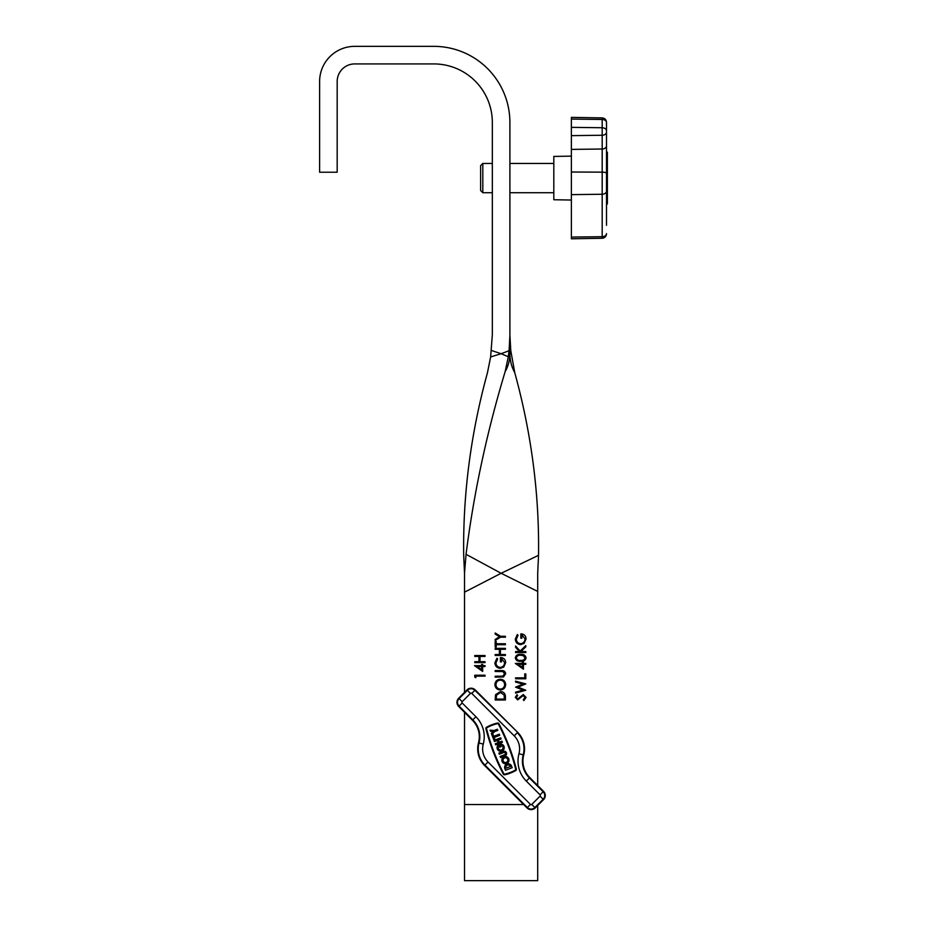 <?xml version="1.0" encoding="UTF-8"?>
<svg xmlns="http://www.w3.org/2000/svg" width="927" height="927" viewBox="0 0 927 927"><rect width="100%" height="100%" fill="white"/><g stroke="black" fill="none" stroke-linecap="round" stroke-linejoin="round"><path stroke-width="1.39" d="M520.684 644.624C517.347 644.3 515.551 642.469 515.308 639.109L517.312 634.508L518.066 635.296L516.351 639.143C516.559 641.843 517.984 643.373 520.638 643.697C523.419 643.315 524.879 641.693 525.018 638.842L521.866 634.775L521.866 638.182L520.823 638.182L520.823 633.848C524.103 633.987 525.852 635.679 526.072 638.923L524.137 643.361L520.684 644.624M525.806 651.588L525.806 652.504L515.563 652.504L515.563 651.588L519.468 651.588L515.563 647.313L515.563 646.003L520.163 651.032L525.806 645.609L525.806 646.837L520.87 651.588L525.806 651.588M520.696 654.346C523.616 654.08 525.412 655.262 526.072 657.88C525.389 660.453 523.593 661.6 520.696 661.299C517.787 661.611 515.991 660.464 515.308 657.88C515.968 655.262 517.776 654.091 520.696 654.346M525.806 673.917L525.806 678.773L515.563 678.773L515.563 677.857L524.763 677.857L524.763 673.917L525.806 673.917M525.806 690.233L515.563 693.095L515.563 692.145L523.083 690.14L515.563 687.15L523.025 684.091L515.563 682.075L515.563 681.136L525.806 683.906L517.973 687.116L525.806 690.233M523.303 694.532L526.072 697.463L523.836 700.58L523.315 699.711L525.018 697.463L523.292 695.459L517.695 699.92L515.308 697.394L517.034 694.671L517.672 695.505L516.351 697.498L517.648 699.004L523.303 694.532M505.412 637.197L500.545 637.197L495.169 640.487L495.169 639.433L499.572 636.733L495.169 634.045L495.169 633.002L500.545 636.281L505.412 636.281L505.412 637.197M505.412 644.682L496.223 644.682L496.223 646.919L495.169 646.919L495.169 641.53L496.223 641.53L496.223 643.767L505.412 643.767L505.412 644.682M505.412 654.543L505.412 655.459L495.169 655.459L495.169 654.543L499.375 654.543L499.375 649.282L495.169 649.282L495.169 648.367L505.412 648.367L505.412 649.282L500.418 649.282L500.418 654.543L505.412 654.543M500.29 668.332C496.942 668.008 495.157 666.177 494.902 662.817L496.918 658.216L497.66 659.004L495.957 662.851C496.154 665.563 497.59 667.081 500.244 667.417C503.013 667.023 504.473 665.401 504.624 662.55L501.472 658.483L501.472 661.89L500.418 661.89L500.418 657.556C503.697 657.707 505.447 659.398 505.678 662.631L503.743 667.081L500.29 668.332M503.512 676.953L495.169 677.127L495.169 676.212L502.666 676.177L504.624 673.802L502.897 671.588L495.169 671.484L495.169 670.569L501.356 670.569C503.836 670.36 505.285 671.426 505.678 673.744L503.512 676.953M505.678 684.601C505.4 687.892 503.616 689.688 500.337 690.001C497.046 689.723 495.238 687.95 494.902 684.682C495.169 681.345 496.965 679.537 500.29 679.236C503.581 679.526 505.377 681.31 505.678 684.601M485.018 661.693L485.018 662.62L474.775 662.62L474.775 661.693L478.969 661.693L478.969 656.443L474.775 656.443L474.775 655.528L485.018 655.528L485.018 656.443L480.024 656.443L480.024 661.693L485.018 661.693M482.654 666.559L482.654 671.415L474.508 665.644L481.6 665.644L481.6 664.462L482.654 664.462L482.654 665.644L485.018 665.644L485.018 666.559L482.654 666.559M491.472 350.499L501.113 353.72L490.626 356.941L492.33 334.832L492.33 122.457A58.552 58.552 0 0 0 433.79 63.917L354.751 63.917A17.567 17.567 0 0 0 337.185 81.483L337.185 172.225L319.618 172.225L319.618 81.483A35.133 35.133 0 0 1 354.751 46.35L433.79 46.35A76.107 76.107 0 0 1 509.896 122.457L509.896 353.72L509.896 334.832L510.765 350.499L514.763 372.677C531.472 433.558 539.398 494.439 538.529 555.319L537.706 573.28L537.706 785.517M537.706 591.426L501.113 573.28L464.52 592.168L464.52 692.365M464.52 712.318L464.52 880.65L537.706 880.65L537.706 805.47M475.818 676.142L475.818 677.718L474.775 677.127L474.775 675.227L485.018 675.227L485.018 676.142L475.818 676.142M500.418 691.577C503.72 691.774 505.389 693.512 505.412 696.814L505.412 699.989L495.169 699.989L495.539 694.671L500.418 691.577M523.442 664.323L523.442 669.19L515.308 663.408L522.399 663.408L522.399 662.226L523.442 662.226L523.442 663.408L525.806 663.408L525.806 664.323L523.442 664.323M514.763 372.677C511.588 366.953 509.966 360.638 509.896 353.72C509.838 360.197 508.263 366.177 505.134 371.681L508.297 356.721L501.113 353.72L509.085 350.719L509.896 335.574M490.626 356.941L487.475 372.677C470.765 433.558 462.84 494.439 463.697 555.319L464.52 573.28L466.049 554.323L501.113 573.28L538.529 555.319M505.134 371.681C486.768 432.561 473.732 493.442 466.049 554.323M464.52 592.168L464.52 573.28M509.085 350.719L508.297 356.721M481.6 669.607L481.6 666.559L477.15 666.559L481.6 669.607M496.223 699.074L504.358 699.074L504.103 694.96L500.418 692.504L496.501 695.204L496.223 699.074M500.29 680.151C497.614 680.441 496.177 681.936 495.957 684.636C496.2 687.336 497.66 688.819 500.337 689.085C502.99 688.807 504.415 687.324 504.624 684.636C504.427 681.913 502.979 680.418 500.29 680.151M522.399 667.382L522.399 664.323L517.95 664.323L522.399 667.382M516.351 657.846C516.976 659.827 518.413 660.673 520.684 660.383C522.955 660.673 524.404 659.827 525.018 657.846L523.268 655.644L520.684 655.262C518.425 655.03 516.988 655.887 516.351 657.846M503.176 745.146A3.581 3.581 0 0 0 498.819 744.59L499.815 747.197L500.928 746.768L500.371 745.308A2.387 2.387 0 0 1 502.33 749.364A2.387 2.387 0 0 1 498.946 749.364A2.387 2.387 0 0 1 498.703 746.281L498.216 745.03A3.581 3.581 0 0 0 498.1 750.21A3.581 3.581 0 0 0 503.176 750.21A3.581 3.581 0 0 0 503.176 745.146M507.961 757.602A3.581 3.581 0 0 0 502.886 757.602A3.581 3.581 0 0 0 502.886 762.678A3.581 3.581 0 0 0 507.961 762.678A3.581 3.581 0 0 0 507.961 757.602M503.732 761.832A2.387 2.387 0 0 0 507.115 761.832A2.387 2.387 0 0 0 507.115 758.448A2.387 2.387 0 0 0 503.732 758.448A2.387 2.387 0 0 0 503.732 761.832M503.57 774.439A1.251 1.251 0 0 0 504.728 774.775A39.502 39.502 0 0 0 515.725 770.557A1.251 1.251 0 0 0 516.327 769.155A208.737 208.737 0 0 0 498.888 723.697A1.251 1.251 0 0 0 497.498 723.06A39.502 39.502 0 0 0 486.501 727.278A1.251 1.251 0 0 0 485.91 728.68A208.737 208.737 0 0 0 503.349 774.138A1.251 1.251 0 0 0 503.57 774.439M503.882 773.86A0.66 0.66 0 0 0 504.601 774.196A38.911 38.911 0 0 0 515.435 770.036A0.66 0.66 0 0 0 515.748 769.306A208.135 208.135 0 0 0 498.355 723.975A0.66 0.66 0 0 0 497.625 723.639A38.911 38.911 0 0 0 486.802 727.799A0.66 0.66 0 0 0 486.49 728.529A208.135 208.135 0 0 0 503.882 773.86M523.732 754.984A23.418 23.418 0 0 0 517.683 732.365L475.25 689.92A5.852 5.852 0 0 0 466.976 689.92L458.691 698.193A5.852 5.852 0 0 0 458.691 706.478L472.434 720.233A23.418 23.418 0 0 1 478.494 742.851A23.418 23.418 0 0 0 484.554 765.47L526.988 807.915A5.852 5.852 0 0 0 535.261 807.915L543.546 799.642A5.852 5.852 0 0 0 543.546 791.357L529.792 777.602A23.418 23.418 0 0 1 523.732 754.984L523.222 754.845A23.951 23.951 0 0 0 529.41 777.985L529.792 777.602M512.168 767.695L511.53 766.061A3.581 3.581 0 0 0 506.907 763.999A3.581 3.581 0 0 0 504.844 768.634L505.47 770.267L512.168 767.695M510.418 766.49A2.387 2.387 0 0 0 507.336 765.123A2.387 2.387 0 0 0 505.957 768.205L510.418 766.49M499.305 754.219L503.767 752.504A1.194 1.194 0 0 1 505.319 753.188A1.194 1.194 0 0 1 504.624 754.74L500.163 756.444L500.592 757.568L505.053 755.853A2.387 2.387 0 0 0 506.432 752.759A2.387 2.387 0 0 0 503.338 751.391L498.877 753.095L499.305 754.219M498.089 742.678L497.231 740.453L494.439 741.519L494.01 740.406L500.707 737.834L501.136 738.946L498.344 740.024L499.201 742.249L501.982 741.183L502.411 742.295L495.725 744.868L495.296 743.755L498.089 742.678M493.083 734.647L491.97 735.076L493.674 739.537L494.798 739.109L494.149 737.44L499.734 735.296L499.305 734.184L493.72 736.316L493.083 734.647M493.152 731.507L491.356 733.477L491.785 734.601L494.485 731.635L497.834 730.36L497.405 729.236L494.056 730.522L490.07 730.14L490.499 731.252L493.152 731.507M482.816 192.723L480.626 190.522L480.626 165.643L482.816 163.442L482.816 192.723L492.33 192.723M607.382 152.19L606.501 152.19L607.382 152.225L607.382 203.975L606.501 203.975L606.501 130.846L606.501 225.319M571.368 200.035L553.813 199.734L553.813 156.431L571.368 156.13M606.501 224.01L606.501 210.255M606.501 233.592A4.392 3.105 180 0 1 602.191 236.698L602.191 119.467A4.392 3.105 0 0 1 606.501 122.573L606.501 130.846A4.392 3.105 0 0 0 602.191 127.741L571.368 127.358L571.368 238.795L602.191 238.262L602.191 236.698L571.368 237.08M571.368 119.085L602.191 119.467L602.191 117.903L571.368 117.37L571.368 127.358M523.604 804.543L464.52 804.543M540.059 794.845L526.304 781.09A28.343 28.343 0 0 1 518.981 753.709A18.494 18.494 0 0 0 514.195 735.841L471.762 693.408A0.927 0.927 0 0 0 470.452 693.408L462.179 701.681A0.927 0.927 0 0 0 462.179 702.99L475.922 716.745A28.343 28.343 0 0 1 483.257 744.126A18.494 18.494 0 0 0 488.042 761.994L530.464 804.427A0.927 0.927 0 0 0 531.774 804.427L540.059 796.154A0.927 0.927 0 0 0 540.059 794.845L543.546 791.357M526.304 781.09L529.41 777.985L543.164 791.739A5.319 5.319 0 0 1 543.164 799.259L534.879 807.533A5.319 5.319 0 0 1 527.359 807.533L484.937 765.099A22.885 22.885 0 0 1 479.016 742.99A23.951 23.951 0 0 0 472.816 719.85L459.074 706.096A5.319 5.319 0 0 1 459.074 698.576L467.347 690.302A5.319 5.319 0 0 1 474.867 690.302L517.683 732.365M514.195 735.841L517.301 732.747A22.885 22.885 0 0 1 523.222 754.845L518.981 753.709M471.762 693.408L475.25 689.92M470.452 693.408L466.976 689.92M462.179 701.681L458.691 698.193M462.179 702.99L458.691 706.478M475.922 716.745L472.434 720.233M483.257 744.126L478.494 742.851M488.042 761.994L484.554 765.47M530.464 804.427L526.988 807.915M531.774 804.427L535.261 807.915M540.059 796.154L543.546 799.642M606.501 132.155A4.392 3.105 0 0 1 602.191 135.261L571.368 135.643M606.501 145.91A4.392 3.105 0 0 1 602.191 149.015L571.368 149.398M606.501 173.291A4.392 1.136 180 0 0 602.191 172.155L571.368 172.016M606.501 191.159A4.392 3.105 180 0 1 602.191 194.253L571.368 194.635M607.382 156.443L606.501 156.443M607.382 157.845L606.501 157.845M607.382 203.303L606.501 203.303M482.816 163.442L492.33 163.442M509.896 163.442L553.813 163.442M607.382 203.975L606.501 203.975M602.191 238.262C604.81 237.961 606.246 236.501 606.501 233.871M602.191 117.903C604.81 118.204 606.246 119.664 606.501 122.294M509.896 192.723L553.813 192.723"/></g></svg>
